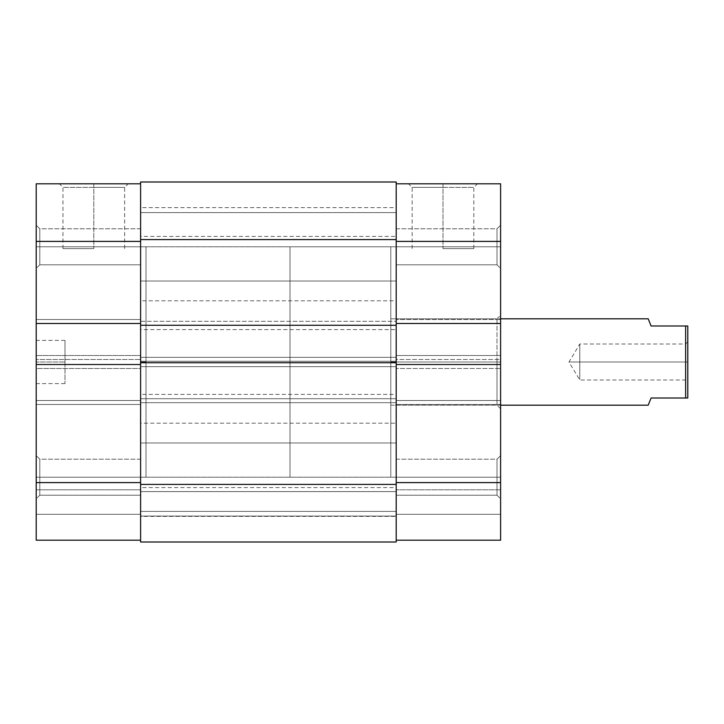 <?xml version="1.0" encoding="UTF-8"?>
<svg xmlns="http://www.w3.org/2000/svg" width="724" height="724" viewBox="0 0 724 724"><rect width="100%" height="100%" fill="white"/><g stroke="black" fill="none" stroke-linecap="round" stroke-linejoin="round"><path stroke-width="0.54" stroke-dasharray="3.62 2.71" d="M39.802 246.803L39.802 264.803L39.802 246.803L36.2 246.803L39.802 246.803L39.802 264.803L39.802 246.803L36.2 246.803L36.2 268.396L36.2 246.803L140.601 246.803L140.601 264.803L140.601 246.803L39.802 246.803L39.802 264.803L39.802 246.803L140.601 246.803L140.601 264.803L140.601 246.803L39.802 246.803L39.802 264.803L39.802 246.803L140.601 246.803L140.601 362L146.004 362L140.601 362L140.601 228.802L140.601 264.803L140.601 228.802L140.601 264.803L140.601 246.803L140.601 247.355L140.601 246.803L39.802 246.803L39.802 228.802L39.802 246.803L140.601 246.803L140.601 228.802L140.601 246.803L39.802 246.803L39.802 228.802L39.802 246.803L36.2 246.803L36.2 268.396L36.2 225.2L36.2 268.396L36.2 225.2L36.2 268.396L36.2 246.803L39.802 246.803L39.802 228.802L39.802 246.803L36.2 246.803L36.2 225.2L36.2 246.803L39.802 246.803L39.802 228.802L39.802 246.803M39.802 477.197L39.802 495.198L39.802 477.197L36.2 477.197L39.802 477.197L39.802 495.198L39.802 477.197L36.2 477.197L36.2 498.8L36.2 477.197L140.601 477.197L140.601 495.198L140.601 477.197L39.802 477.197L39.802 495.198L39.802 477.197L140.601 477.197L140.601 495.198L140.601 477.197L39.802 477.197L39.802 495.198L39.802 477.197L140.601 477.197L140.601 459.197L140.601 495.198L140.601 247.355L140.601 477.197L39.802 477.197L39.802 459.197L39.802 477.197L140.601 477.197L140.601 459.197L140.601 477.197L39.802 477.197L39.802 459.197L39.802 477.197L36.2 477.197L36.2 498.8L36.2 455.604L36.2 498.8L36.2 455.604L36.2 498.8L36.2 477.197L39.802 477.197L39.802 459.197L39.802 477.197L36.2 477.197L36.2 455.604L36.2 477.197L39.802 477.197L39.802 459.197L39.802 477.197M93.803 187.398L62.961 187.398L93.803 187.398L93.803 248.603L62.961 248.603L93.803 248.603L93.803 187.398L62.961 187.398L93.803 187.398L93.803 248.603L93.803 187.398L124.637 187.398L93.803 187.398L93.803 183.796L59.359 183.796L128.238 183.796L93.803 183.796L93.803 187.398L124.637 187.398L93.803 187.398M146.004 362L146.004 246.803L146.004 477.197L146.004 246.803L146.004 362L140.601 362L146.004 362L146.004 477.197L146.004 362M64.997 362L64.997 383.602L64.997 362L36.2 362L64.997 362L36.2 362L36.2 383.602L36.2 340.398L36.2 362L64.997 362L64.997 340.398L64.997 362M140.601 482.6L140.601 241.4L36.2 241.4L36.2 359.484L140.601 359.484L140.601 183.796L140.601 482.6L140.601 364.516L36.2 364.516L36.2 368.48L36.2 364.516L36.2 368.48L140.601 368.48L140.601 364.516L36.2 364.516L36.2 368.48L140.601 368.48L36.2 368.48L140.601 368.48L140.601 319.519L36.2 319.519L36.2 323.483L36.2 319.519L140.601 319.519L36.2 319.519L140.601 319.519L140.601 323.483L140.601 183.796L36.2 183.796L140.601 183.796L140.601 241.4L36.2 241.4L36.2 183.796L36.2 359.484L36.2 355.52L36.2 359.484L140.601 359.484L36.2 359.484L140.601 359.484L140.601 355.52L36.2 355.52L140.601 355.52L36.2 355.52L140.601 355.52L140.601 404.481L36.2 404.481L36.2 355.52L36.2 404.481L140.601 404.481L36.2 404.481L140.601 404.481L140.601 400.517L36.2 400.517L36.2 482.6L36.2 400.517L140.601 400.517L36.2 400.517L140.601 400.517L140.601 540.204L36.2 540.204L140.601 540.204L140.601 489.804L140.601 540.204L140.601 493.84L140.601 540.204L36.2 540.204L36.2 482.6L140.601 482.6L36.2 482.6L36.2 540.204L36.2 514.284L140.601 514.284L36.2 514.284L36.2 489.804L140.601 489.804L140.601 514.284L36.2 514.284L140.601 514.284L140.601 489.804L36.2 489.804L140.601 489.804L36.2 489.804L36.2 514.284L140.601 514.284L36.2 514.284L140.601 514.284L140.601 540.204L36.2 540.204L140.601 540.204L140.601 514.284L36.2 514.284L36.2 540.204L140.601 540.204L140.601 482.6M36.2 362L36.2 340.398L36.2 362M140.601 246.803L140.601 477.197L140.601 459.197L140.601 477.197L396.2 477.197L396.2 246.803L140.601 246.803L396.2 246.803L396.2 477.197L140.601 477.197L140.601 246.803L140.601 281.002L396.2 281.002L396.2 212.603L140.601 212.603L140.601 281.002L396.2 281.002L396.2 212.603L140.601 212.603L140.601 281.002L140.601 212.603L396.2 212.603L396.2 281.002L140.601 281.002L140.601 212.603L396.2 212.603L396.2 281.002L140.601 281.002L140.601 233.716L140.601 511.397L396.2 511.397L396.2 442.998L140.601 442.998L140.601 511.397L396.2 511.397L396.2 442.998L140.601 442.998L140.601 511.397L140.601 442.998L396.2 442.998L396.2 511.397L140.601 511.397L140.601 442.998L396.2 442.998L396.2 511.397L140.601 511.397L140.601 246.803L146.004 246.803M36.2 323.483L36.2 319.519L36.2 323.483L140.601 323.483L36.2 323.483M93.803 248.603L62.961 248.603L93.803 248.603M93.803 183.796L128.238 183.796L93.803 183.796M36.2 477.197L36.2 455.604L36.2 477.197M36.2 246.803L36.2 225.2L36.2 246.803M396.2 329.601L396.2 300.804L140.601 300.804L140.601 329.601L396.2 329.601L140.601 329.601L140.601 300.804L396.2 300.804L396.2 329.601M396.2 516.384L396.2 487.587L140.601 487.587L140.601 516.384L396.2 516.384L140.601 516.384L140.601 487.587L396.2 487.587L396.2 542.005L396.2 516.076L140.601 516.076L140.601 542.005L396.2 542.005L396.2 516.076L140.601 516.076L396.2 516.076L396.2 491.596L140.601 491.596L140.601 516.076L396.2 516.076L396.2 491.596L140.601 491.596L396.2 491.596L140.601 491.596L140.601 516.076L396.2 516.076L140.601 516.076L396.2 516.076L140.601 516.076L140.601 542.005L396.2 542.005L140.601 542.005L396.2 542.005L140.601 542.005L396.2 542.005L396.2 487.587L396.2 516.384M396.2 423.196L396.2 394.399L140.601 394.399L140.601 423.196L396.2 423.196L140.601 423.196L140.601 394.399L396.2 394.399L396.2 423.196M396.2 236.413L396.2 207.616L140.601 207.616L140.601 236.413L396.2 236.413L140.601 236.413L140.601 207.616L396.2 207.616L396.2 402.68L140.601 402.68L140.601 398.716L396.2 398.716L396.2 484.401L140.601 484.401L396.2 484.401L396.2 398.716L140.601 398.716L396.2 398.716L396.2 402.68L140.601 402.68L396.2 402.68L140.601 402.68L140.601 357.321L396.2 357.321L140.601 357.321L396.2 357.321L140.601 357.321L140.601 361.276L396.2 361.276L140.601 361.276L396.2 361.276L140.601 361.276L140.601 239.599L396.2 239.599L140.601 239.599L140.601 181.995L396.2 181.995L140.601 181.995L140.601 402.68L140.601 398.716L396.2 398.716L396.2 402.68L396.2 236.413M396.2 325.284L140.601 325.284L396.2 325.284L396.2 321.32L140.601 321.32L140.601 325.284L140.601 321.32L396.2 321.32L140.601 321.32L140.601 325.284L140.601 321.32L396.2 321.32L396.2 325.284M140.601 362.724L140.601 366.679L396.2 366.679L396.2 362.724L396.2 366.679L140.601 366.679L396.2 366.679L140.601 366.679L140.601 362.724L396.2 362.724L140.601 362.724L140.601 366.679L140.601 362.724M140.601 542.005L140.601 398.716L140.601 542.005M396.2 362.724L396.2 366.679L396.2 362.724M396.2 281.002L396.2 212.603L396.2 281.002M396.2 511.397L396.2 442.998L396.2 511.397M396.2 477.197L396.2 246.803L396.2 495.198L396.2 477.197L496.999 477.197L496.999 495.198L496.999 477.197L500.601 477.197L496.999 477.197L496.999 495.198L496.999 477.197L500.601 477.197L500.601 498.8L500.601 477.197L396.2 477.197L396.2 495.198L396.2 477.197L496.999 477.197L496.999 495.198L496.999 477.197L396.2 477.197L396.2 362L390.797 362L396.2 362L396.2 246.803L396.2 264.803L396.2 246.803L496.999 246.803L496.999 264.803L496.999 246.803L500.601 246.803L496.999 246.803L496.999 264.803L496.999 246.803L500.601 246.803L500.601 268.396L500.601 246.803L396.2 246.803L396.2 264.803L396.2 246.803L496.999 246.803L496.999 264.803L496.999 246.803L396.2 246.803L396.2 495.198L396.2 459.197L396.2 495.198L396.2 476.645L396.2 477.197L496.999 477.197L496.999 495.198L496.999 477.197L396.2 477.197L396.2 459.197L396.2 477.197L496.999 477.197L496.999 459.197L496.999 477.197L396.2 477.197L396.2 459.197L396.2 477.197L390.797 477.197L390.797 246.803L390.797 405.196L390.797 362L496.999 362L496.999 405.196L496.999 362L500.601 362L390.797 362L496.999 362L496.999 405.196L496.999 362L390.797 362L390.797 318.804L390.797 476.645L390.797 246.803L390.797 405.196L390.797 318.804L390.797 362L396.2 362L390.797 362L390.797 477.197L289.998 477.197L289.998 246.803L390.797 246.803L390.797 477.197L390.797 246.803L289.998 246.803L289.998 477.197L289.998 246.803L289.998 477.197L390.797 477.197L390.797 246.803L390.797 477.197M140.601 212.603L140.601 240.124L140.601 212.603M140.601 442.998L140.601 470.528L140.601 442.998M140.601 300.804L140.601 329.601L140.601 300.804M140.601 487.587L140.601 516.103L140.601 487.587M140.601 394.399L140.601 423.196L140.601 394.399M500.601 477.197L500.601 498.8L500.601 455.604L500.601 498.8L500.601 455.604L500.601 498.8L500.601 477.197L496.999 477.197L496.999 459.197L496.999 477.197L500.601 477.197L500.601 455.604L500.601 477.197L496.999 477.197L496.999 459.197L496.999 477.197L500.601 477.197L500.601 455.604L500.601 477.197M500.601 246.803L500.601 225.2L500.601 268.396L500.601 225.2L500.601 268.396L500.601 246.803L496.999 246.803L496.999 264.803L496.999 246.803L396.2 246.803L396.2 228.802L396.2 264.803L396.2 228.802L396.2 264.803L396.2 246.803L396.2 247.355L396.2 246.803L496.999 246.803L496.999 228.802L496.999 246.803L396.2 246.803L396.2 228.802L396.2 246.803L496.999 246.803L496.999 228.802L496.999 246.803L500.601 246.803L500.601 225.2L500.601 246.803L496.999 246.803L496.999 228.802L496.999 246.803L500.601 246.803L500.601 225.2L500.601 246.803M442.998 187.398L473.84 187.398L442.998 187.398L442.998 248.603L473.84 248.603L442.998 248.603L442.998 187.398L473.84 187.398L442.998 187.398L442.998 248.603L442.998 187.398L412.164 187.398L442.998 187.398L442.998 183.796L477.442 183.796L408.562 183.796L442.998 183.796L442.998 187.398L412.164 187.398L442.998 187.398M500.601 362L500.601 408.798L500.601 315.202L500.601 408.798L500.601 362L496.999 362L496.999 318.804L496.999 362L500.601 362L500.601 315.202L500.601 362M396.2 359.484L396.2 241.4L500.601 241.4L500.601 359.484L396.2 359.484L396.2 183.796L396.2 230.16L396.2 183.796L500.601 183.796L500.601 540.204L396.2 540.204L500.601 540.204L500.601 489.804L500.601 540.204L396.2 540.204L396.2 489.804L396.2 540.204L396.2 514.284L500.601 514.284L396.2 514.284L500.601 514.284L500.601 489.804L396.2 489.804L396.2 514.284L396.2 489.804L500.601 489.804L396.2 489.804L500.601 489.804L500.601 514.284L396.2 514.284L500.601 514.284L396.2 514.284L500.601 514.284L500.601 540.204L396.2 540.204L500.601 540.204L500.601 514.284L396.2 514.284L396.2 355.52L396.2 404.481L396.2 400.517L500.601 400.517L500.601 482.6L396.2 482.6L396.2 400.517L500.601 400.517L500.601 404.481L396.2 404.481L500.601 404.481L396.2 404.481L500.601 404.481L500.601 355.52L396.2 355.52L500.601 355.52L396.2 355.52L500.601 355.52L500.601 359.484L396.2 359.484M396.2 362L396.2 247.355L396.2 362M500.601 364.516L500.601 368.48L500.601 364.516L500.601 368.48L396.2 368.48L500.601 368.48L396.2 368.48L500.601 368.48L500.601 364.516L396.2 364.516L500.601 364.516M500.601 323.483L500.601 319.519L500.601 323.483L500.601 319.519L396.2 319.519L500.601 319.519L396.2 319.519L500.601 319.519L500.601 323.483L396.2 323.483L500.601 323.483M500.601 183.796L396.2 183.796L396.2 241.4L500.601 241.4L500.601 183.796M396.2 246.803L396.2 228.802L396.2 246.803L390.797 246.803M396.2 400.517L500.601 400.517L396.2 400.517M442.998 248.603L473.84 248.603L442.998 248.603M500.601 540.204L396.2 540.204L396.2 482.6L500.601 482.6L500.601 540.204M496.999 362L496.999 318.804L496.999 362M442.998 183.796L408.562 183.796L442.998 183.796M496.999 246.803L496.999 228.802L496.999 246.803M496.999 477.197L496.999 459.197L496.999 477.197M685.637 362L685.637 380L685.637 362L687.8 362L579.797 362L579.797 380L579.797 362L685.637 362L685.637 380L685.637 362L579.797 362C579.797 385.222 579.797 385.222 579.797 362C579.797 385.222 579.797 385.222 579.797 362L568.983 362L579.797 362C579.797 338.778 579.797 338.778 579.797 362C579.797 338.778 579.797 338.778 579.797 362L685.637 362L685.637 344L685.637 362L687.8 362L687.8 398.001L651.084 398.001L648.939 403.358L651.084 398.001L687.8 398.001L687.8 325.999L687.8 382.163L687.8 362L685.637 362L685.637 344L685.637 362M500.601 405.196L390.797 405.196L390.797 318.804L500.601 318.804L390.797 318.804L390.797 405.196L500.601 405.196M685.637 325.999L685.637 398.001L685.637 325.999L687.8 325.999L651.084 325.999L685.637 325.999M648.939 320.642L651.084 325.999L648.939 320.642M390.797 318.804L390.797 405.196L390.797 318.804L496.999 318.804L500.601 315.202M579.797 362L579.797 344L579.797 362M648.197 405.196L648.939 403.358M687.8 362L687.8 341.837L687.8 362M39.802 264.803L36.2 268.396L39.802 264.803L140.601 264.803L39.802 264.803M39.802 495.198L36.2 498.8L39.802 495.198L140.601 495.198L39.802 495.198M62.961 248.603L62.961 187.398L59.359 183.796M64.997 383.602L36.2 383.602M64.997 340.398L36.2 340.398M140.601 477.197L146.004 477.197M140.601 228.802L39.802 228.802L36.2 225.2L39.802 228.802L140.601 228.802M140.601 459.197L39.802 459.197L36.2 455.604L39.802 459.197L140.601 459.197M124.637 248.603L124.637 187.398L128.238 183.796M496.999 495.198L500.601 498.8L496.999 495.198L396.2 495.198L496.999 495.198M496.999 264.803L500.601 268.396L496.999 264.803L396.2 264.803L496.999 264.803M473.84 248.603L473.84 187.398L477.442 183.796M390.797 405.196L496.999 405.196L500.601 408.798M396.2 228.802L496.999 228.802L500.601 225.2L496.999 228.802L396.2 228.802M396.2 459.197L496.999 459.197L500.601 455.604L496.999 459.197L396.2 459.197M412.164 248.603L412.164 187.398L408.562 183.796M687.8 341.837L685.637 344L579.797 344L568.983 362L579.797 380L685.637 380L687.8 382.163"/><path stroke-width="1.09" d="M36.2 364.516L36.2 482.6L140.601 482.6L36.2 482.6L36.2 540.204L140.601 540.204L36.2 540.204L36.2 323.483L36.2 364.516L140.601 364.516L36.2 364.516M36.2 183.796L36.2 323.483L140.601 323.483L36.2 323.483L36.2 241.4L140.601 241.4L36.2 241.4L36.2 183.796L140.601 183.796L36.2 183.796M396.2 181.995L140.601 181.995L140.601 239.599L396.2 239.599L396.2 181.995L140.601 181.995L140.601 239.599L396.2 239.599L396.2 325.284L140.601 325.284L140.601 239.599L140.601 325.284L396.2 325.284L396.2 362.724L396.2 181.995M140.601 325.284L140.601 362.724L396.2 362.724L396.2 484.401L140.601 484.401L140.601 362.724L396.2 362.724L396.2 484.401L140.601 484.401L140.601 542.005L396.2 542.005L396.2 484.401L396.2 542.005L140.601 542.005L140.601 325.284M396.2 364.516L500.601 364.516L500.601 482.6L396.2 482.6L500.601 482.6L500.601 183.796L396.2 183.796L500.601 183.796L500.601 323.483L396.2 323.483L500.601 323.483L500.601 364.516L396.2 364.516M500.601 540.204L500.601 482.6L500.601 540.204L396.2 540.204L500.601 540.204M396.2 241.4L500.601 241.4L396.2 241.4M648.197 405.196L500.601 405.196L648.197 405.196L651.084 398.001L685.637 398.001L685.637 325.999L651.084 325.999L648.197 318.804L500.601 318.804L648.197 318.804L651.084 325.999L685.637 325.999L685.637 398.001L651.084 398.001L648.939 403.358M687.8 398.001L687.8 325.999L685.637 325.999L687.8 325.999L687.8 398.001L685.637 398.001L687.8 398.001"/></g></svg>
